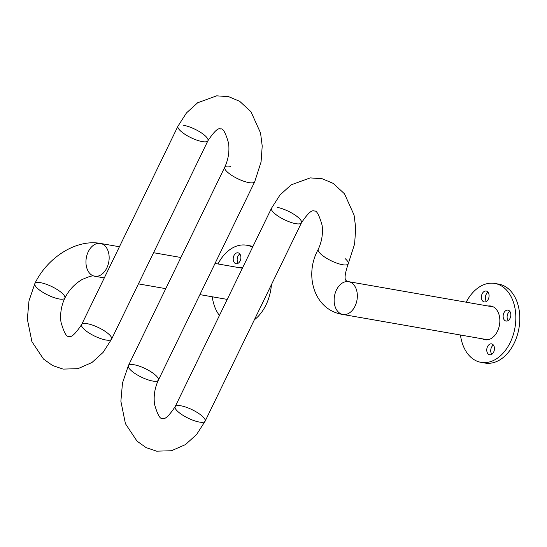 <?xml version="1.0" encoding="UTF-8"?>
<svg xmlns="http://www.w3.org/2000/svg" width="547" height="547" viewBox="0 0 547 547"><rect width="100%" height="100%" fill="white"/><g stroke="black" fill="none" stroke-linecap="round" stroke-linejoin="round"><path stroke-width="0.82" d="M87.335 323.721A16.656 4.677 -154.1 0 1 104.162 330.716A16.656 4.677 -154.1 0 1 111.595 339.133A16.656 4.677 -154.1 0 1 94.569 336.063A16.656 4.677 -154.1 0 1 81.633 324.583A16.656 4.677 -154.1 0 1 87.335 323.721M59.124 298.963A16.656 4.677 25.9 0 0 64.833 298.101A16.656 4.677 25.9 0 0 51.89 286.621A16.656 4.677 25.9 0 0 34.864 283.551A16.656 4.677 25.9 0 0 42.297 291.968A16.656 4.677 25.9 0 0 59.124 298.963M128.395 365.622L122.501 382.934L120.873 401.252L125.434 423.713L137.037 441.149L146.145 447.631L156.647 451.172L171.45 450.742L185.488 444.581L196.619 434.468L205.118 421.211A16.656 4.677 -154.1 0 1 188.093 418.14A16.656 4.677 -154.1 0 1 175.156 406.66A16.656 4.677 -154.1 0 1 180.859 405.792A16.656 4.677 -154.1 0 1 197.686 412.787A16.656 4.677 -154.1 0 1 205.118 421.211A16.656 4.677 -154.1 0 1 188.093 418.14A16.656 4.677 -154.1 0 1 175.156 406.66C168.893 416.041 164.64 419.939 162.397 418.366C160.134 419.385 157.509 414.66 154.507 404.185C153.488 395.891 154.774 387.885 158.356 380.172A16.656 4.677 -154.1 0 1 141.331 377.102A16.656 4.677 -154.1 0 1 128.395 365.622A16.656 4.677 25.9 0 0 135.82 374.039A16.656 4.677 25.9 0 0 152.647 381.033A16.656 4.677 25.9 0 0 158.356 380.172A16.656 4.677 25.9 0 0 145.413 368.692A16.656 4.677 25.9 0 0 128.395 365.622L224.735 167.218A16.656 4.677 25.9 0 0 237.672 178.698A16.656 4.677 25.9 0 0 254.697 181.768A16.656 4.677 -154.1 0 1 248.988 182.63A16.656 4.677 -154.1 0 1 232.16 175.635A16.656 4.677 -154.1 0 1 224.735 167.218A16.656 4.677 -154.1 0 1 230.437 166.35M202.226 141.598A16.656 4.677 -154.1 0 1 185.399 134.596A16.656 4.677 -154.1 0 1 177.973 126.179A16.656 4.677 -154.1 0 0 185.399 134.596A16.656 4.677 -154.1 0 0 202.226 141.598A16.656 4.677 -154.1 0 0 207.935 140.729A16.656 4.677 -154.1 0 1 202.226 141.598M487.883 339.755A16.656 11.419 99.9 0 1 487.035 339.653L342.873 314.47A16.656 11.419 -80.1 0 0 356.206 303.223A16.656 11.419 -80.1 0 0 352.719 283.688A16.656 11.419 -80.1 0 0 348.603 281.664A16.656 11.419 99.9 0 1 350.846 282.409A16.656 11.419 99.9 0 1 356.637 301.712A16.656 11.419 99.9 0 1 342.873 314.47C314.368 310.299 303.708 275.442 318.258 249.288A16.656 4.677 25.9 0 0 331.195 260.769A16.656 4.677 25.9 0 0 348.22 263.839A16.656 4.677 25.9 0 0 345.178 258.649M295.756 223.668A16.656 4.677 -154.1 0 1 278.929 216.674A16.656 4.677 -154.1 0 1 271.497 208.25A16.656 4.677 -154.1 0 0 278.929 216.674A16.656 4.677 -154.1 0 0 295.756 223.668A16.656 4.677 -154.1 0 0 301.459 222.8A16.656 4.677 -154.1 0 1 295.756 223.668M277.199 207.388A16.656 4.677 -154.1 0 1 294.026 214.383A16.656 4.677 -154.1 0 1 301.459 222.8C307.722 213.419 311.975 209.515 314.217 211.094C316.481 210.075 319.106 214.8 322.108 225.275C323.127 233.569 321.841 241.576 318.258 249.288A16.656 4.677 25.9 0 0 331.195 260.769A16.656 4.677 25.9 0 0 348.22 263.839L354.6 244.024L355.735 228.113L354.066 215.033L344.487 193.802L333.226 183.395L322.169 178.739L310.224 177.898L291.168 184.845L280.009 194.971L271.497 208.25L175.156 406.66M104.292 277.917L94.686 276.242A16.656 11.419 -80.1 0 0 108.798 261.801A16.656 11.419 -80.1 0 0 100.416 243.429A16.656 11.419 99.9 0 1 105.516 246.444A16.656 11.419 99.9 0 1 107.725 265.849A16.656 11.419 99.9 0 1 94.686 276.242A16.656 11.419 99.9 0 1 86.303 257.869A16.656 11.419 99.9 0 1 100.416 243.429C75.636 238.889 46.974 258.15 34.864 283.551A16.656 4.677 -154.1 0 0 47.808 295.031A16.656 4.677 -154.1 0 0 64.833 298.101C61.243 305.814 59.965 313.821 60.984 322.115C63.978 332.583 66.611 337.314 68.874 336.296C71.117 337.868 75.37 333.971 81.633 324.583L177.973 126.179L186.486 112.901L197.645 102.774L216.701 95.828L228.646 96.669L239.702 101.325L250.964 111.732L260.543 132.962L262.211 146.042L261.069 161.953L254.697 181.768L158.356 380.172M34.864 283.551L28.977 300.864L27.35 319.181L31.911 341.643L43.514 359.078L52.621 365.56L63.124 369.102L77.927 368.671L91.964 362.511L103.096 352.398L111.595 339.133A16.656 4.677 -154.1 0 1 94.569 336.063A16.656 4.677 -154.1 0 1 81.633 324.583M183.676 125.318A16.656 4.677 -154.1 0 1 200.503 132.312A16.656 4.677 -154.1 0 1 207.935 140.729C214.198 131.348 218.451 127.444 220.694 129.024C222.95 128.005 225.583 132.73 228.584 143.205C229.603 151.498 228.318 159.505 224.735 167.218M342.873 314.47A16.656 11.419 99.9 0 1 334.49 296.105A16.656 11.419 99.9 0 1 348.603 281.664L492.772 306.84A16.656 11.419 99.9 0 1 493.599 307.031M263.435 301.103A40.047 27.466 99.9 0 1 260.468 307.223M219.436 315.469A40.047 27.466 99.9 0 1 212.263 296.775M217.993 263.969A40.047 27.466 99.9 0 1 246.622 245.22A40.047 27.466 99.9 0 1 252.536 247.292M239.907 267.791A17.121 11.74 99.9 0 1 242.588 267.784M239.36 253.493A5.525 3.788 99.9 0 1 240.516 259.969A5.525 3.788 99.9 0 1 236.092 263.702A5.525 3.788 99.9 0 1 233.316 257.61A5.525 3.788 99.9 0 1 237.993 252.823A5.525 3.788 99.9 0 1 239.36 253.493M271.435 284.625A40.047 27.466 99.9 0 1 254.362 319.797M246.622 245.22L250.588 245.911A40.047 27.466 99.9 0 1 252.933 246.478M238.218 263.216A5.525 3.788 99.9 0 1 239.832 253.993M466.188 302.197A40.047 27.466 99.9 0 1 494.816 283.449A40.047 27.466 99.9 0 1 504.71 288.324A40.047 27.466 99.9 0 1 513.093 335.29A40.047 27.466 99.9 0 1 481.032 362.353A40.047 27.466 99.9 0 1 460.451 335.01M488.095 306.026A17.121 11.74 99.9 0 1 490.871 306.033A17.121 11.74 99.9 0 1 495.103 308.118A17.121 11.74 99.9 0 1 498.686 328.2A17.121 11.74 99.9 0 1 484.977 339.769A17.121 11.74 99.9 0 1 482.365 338.839M492.929 344.542A5.525 3.788 99.9 0 1 494.085 351.017A5.525 3.788 99.9 0 1 489.661 354.75A5.525 3.788 99.9 0 1 486.878 348.658A5.525 3.788 99.9 0 1 491.562 343.865A5.525 3.788 99.9 0 1 492.929 344.542M509.305 310.812A5.525 3.788 99.9 0 1 510.46 317.294A5.525 3.788 99.9 0 1 506.037 321.027A5.525 3.788 99.9 0 1 503.254 314.928A5.525 3.788 99.9 0 1 507.937 310.142A5.525 3.788 99.9 0 1 509.305 310.812M487.548 291.722A5.525 3.788 99.9 0 1 488.703 298.204A5.525 3.788 99.9 0 1 484.286 301.937A5.525 3.788 99.9 0 1 481.504 295.845A5.525 3.788 99.9 0 1 486.187 291.052A5.525 3.788 99.9 0 1 487.548 291.722M494.816 283.449L498.775 284.139A40.047 27.466 99.9 0 1 508.676 289.014A40.047 27.466 99.9 0 1 517.052 335.981A40.047 27.466 99.9 0 1 484.991 363.044L481.032 362.353M508.163 320.542A5.525 3.788 99.9 0 1 509.777 311.318M487.001 339.865A17.121 11.74 99.9 0 1 486.331 339.53M492.061 306.717A17.121 11.74 99.9 0 1 492.806 306.628M491.787 354.265A5.525 3.788 99.9 0 1 493.401 345.041M486.406 301.452A5.525 3.788 99.9 0 1 488.02 292.228M348.603 281.664L346.634 280.857C344.131 279.975 344.665 274.3 348.22 263.839M94.686 276.242C93.359 275.203 89.072 276.351 81.818 279.695C74.495 284.091 68.833 290.225 64.833 298.101M111.595 339.133L207.935 140.729M205.118 421.211L301.459 222.8M242.376 268.221L215.033 263.449M180.9 257.487L153.557 252.714M119.424 246.752L100.416 243.429M227.237 299.394L199.901 294.621M165.762 288.659L138.425 283.879"/></g></svg>
